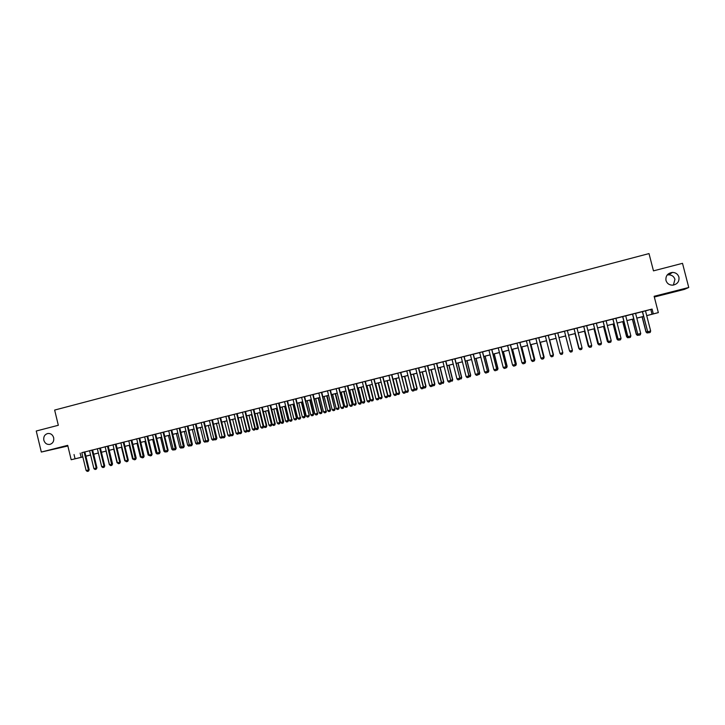 <?xml version="1.0" encoding="UTF-8"?>
<svg xmlns="http://www.w3.org/2000/svg" width="725" height="725" viewBox="0 0 725 725"><rect width="100%" height="100%" fill="white"/><g stroke="black" fill="none" stroke-linecap="round" stroke-linejoin="round"><path stroke-width="1.09" d="M53.668 437.701C54.157 441.199 52.862 443.437 49.798 444.425C46.844 444.697 44.859 443.292 43.835 440.229C43.355 436.704 44.669 434.456 47.777 433.496C50.696 433.251 52.662 434.656 53.668 437.701M667.154 275.02L668.74 274.811C671.912 274.965 673.978 276.479 674.939 279.37L673.389 285.097M678.926 277.131C679.425 281.608 677.358 284.291 672.718 285.17C669.275 285.142 667.027 283.566 665.976 280.448C665.496 275.817 667.671 273.135 672.501 272.401C675.791 272.555 677.929 274.132 678.926 277.131M89.818 455.182L85.894 456.233M654.322 297.023L684.418 289.384L688.75 287.49L682.506 263.329L653.47 270.86L649.011 253.587L54.647 410.069L58.326 425.276L36.25 431.013L41.325 452.047L67.86 445.993M645.495 310.889L652.083 309.077L653.316 313.88L658.336 312.62L646.718 315.656M84.843 451.902L81.798 452.663M92.601 449.953L89.556 450.714M100.376 447.987L97.34 448.757M112.556 463.991L108.188 446.002L109.502 445.694L103.838 447.098L105.152 446.79L109.52 464.761L112.556 463.991L111.84 465.35L110.662 465.64L109.52 464.761M116.027 444.053L112.991 444.815M123.232 442.223L127.627 460.284L128.289 460.103L123.893 442.051L125.207 441.743L120.867 442.839M131.796 440.084L127.446 441.163L128.769 440.845L133.164 458.916L136.2 458.146L135.602 459.478L134.306 459.804L133.164 458.916M139.726 438.09L135.376 439.16L136.69 438.852L141.103 456.949L144.13 456.188L143.541 457.52L142.245 457.847L141.103 456.949M147.039 436.223L151.471 454.394L152.105 454.222L147.673 436.069L148.997 435.761L144.656 436.849M155.667 434.085L152.64 434.846M163.062 432.2L167.52 450.424L168.127 450.261L163.669 432.046L165.001 431.728L160.66 432.825M171.725 430.043L167.366 431.112L168.698 430.804L173.157 449.029L176.184 448.267L175.504 449.627L174.29 449.926L173.157 449.029M179.791 428.013L175.441 429.082L176.782 428.765L181.25 447.026L184.268 446.265L183.588 447.633L182.374 447.932L181.25 447.026M187.902 425.974L183.552 427.043L184.884 426.726L189.37 445.023L192.379 444.262L191.708 445.63L190.494 445.929L189.37 445.023M196.031 423.926L191.681 424.995L193.022 424.678L197.517 443.011L200.526 442.25L199.864 443.618L198.641 443.917L197.517 443.011M203.634 421.986L208.157 440.383L208.709 440.229L204.196 421.85L205.528 421.533L201.188 422.63M212.389 419.811L208.039 420.881L209.389 420.563L213.902 438.96L216.911 438.199L216.258 439.567L215.026 439.876L213.902 438.96M220.083 417.854L224.623 436.314L225.149 436.16L220.608 417.718L221.959 417.401L217.618 418.497M228.348 415.769L232.906 434.266L233.423 434.121L228.873 415.642L230.215 415.325L225.874 416.413M236.649 413.685L241.217 432.209L241.715 432.073L237.157 413.549L238.507 413.241L234.166 414.328M245.485 411.483L242.485 412.235M253.832 409.38L249.482 410.45L250.841 410.132L255.417 428.702L258.417 427.94L257.783 429.318L256.532 429.626L255.417 428.702M261.734 407.368L266.338 426.001L266.809 425.865L262.205 407.251L263.565 406.933L259.224 408.021M270.162 405.248L274.775 423.917L275.237 423.781L270.624 405.13L271.984 404.813L267.643 405.909M283.692 421.696L279.071 403.009L280.43 402.692L274.721 404.097L276.089 403.78L280.702 422.448L283.692 421.696L283.085 423.074L281.808 423.382L280.702 422.448M287.109 400.979L291.749 419.721L287.544 400.871L288.903 400.553L284.572 401.65M295.637 398.841L300.286 417.609L296.054 398.732L297.422 398.415L293.081 399.502M304.6 396.611L301.627 397.354M312.774 394.527L317.459 413.368L313.173 394.427L314.541 394.11L310.2 395.197M321.402 392.361L326.087 411.229L321.782 392.261L323.151 391.944L318.819 393.032M330.056 390.177L334.76 409.09L330.419 390.086L331.796 389.769L327.455 390.857M339.101 387.929L336.137 388.673M347.81 385.736L343.469 386.806L344.846 386.479L349.568 405.429L352.531 404.677L351.969 406.063L350.655 406.39L349.568 405.429M356.22 383.597L360.959 402.611L356.546 383.516L357.923 383.19L353.592 384.277M365.327 381.332L362.373 382.075M374.136 379.112L371.182 379.855M382.981 376.891L380.027 377.625M391.572 374.698L396.376 393.856L391.844 374.635L393.24 374.308L388.908 375.396M400.771 372.414L397.826 373.148M414.528 389.352L409.707 370.14L411.102 369.813L405.375 371.227L406.779 370.901L411.592 390.095L414.528 389.352L414.011 390.748L412.661 391.074L411.592 390.095M423.527 387.132L418.688 367.874L414.365 368.971L415.76 368.635L420.591 387.875L423.527 387.132L423.056 388.509L421.66 388.854L420.591 387.875M427.487 365.663L432.345 384.966L427.705 365.608L429.109 365.282L424.787 366.37M436.767 363.352L432.435 364.421L433.84 364.086L438.697 383.398L441.625 382.655L441.163 384.042L439.758 384.386L438.697 383.398M445.857 361.068L442.93 361.802M454.983 358.775L452.065 359.509M464.136 356.464L459.813 357.534L461.227 357.198L466.121 376.619L469.039 375.885L468.586 377.272L467.181 377.616L466.121 376.619M473.334 354.153L470.425 354.888M482.569 351.833L479.66 352.558M496.779 369.025L491.831 349.477L493.254 349.142L487.517 350.565L488.94 350.229L493.879 369.759L496.779 369.025L496.326 370.421L494.93 370.765L493.879 369.759M506.104 366.723L501.138 347.13L502.561 346.795L496.824 348.218L498.247 347.882L503.204 367.457L506.104 366.723L505.651 368.119L504.247 368.463L503.204 367.457M510.4 344.801L515.384 364.448L510.482 344.783L511.913 344.447L507.6 345.535M524.855 362.083L519.861 342.417L521.293 342.082L515.548 343.505L516.979 343.17L521.964 362.817L524.855 362.083L524.42 363.488L523.006 363.832L521.964 362.817M534.289 359.754L529.286 340.052L530.718 339.717L524.972 341.14L526.404 340.804L531.407 360.488L534.289 359.754L533.872 361.15L532.44 361.503L531.407 360.488M538.748 337.696L535.866 338.421M548.245 335.303L545.363 336.028M557.779 332.911L554.906 333.627M567.358 330.5L564.476 331.225M582.066 347.964L581.64 349.359L580.19 349.713L579.166 348.68L582.066 347.964L576.982 328.053L578.396 327.718L572.623 329.168L574.073 328.806L579.166 348.68L574.091 328.778M586.652 325.643L583.707 326.386M596.358 323.196L591.917 324.32L593.385 323.948L598.551 343.895L593.431 323.912M606.1 320.749L601.632 321.873L603.1 321.501L608.293 341.484L603.164 321.465M621.026 338.33L620.564 339.753L619.096 340.116L618.081 339.064L621.026 338.33L615.878 318.266L617.374 317.885L611.374 319.417L612.861 319.045L618.081 339.064L612.942 319M625.711 315.81L622.657 316.58M635.571 313.336L630.986 314.487L632.49 314.106L637.783 334.198L632.608 314.052M652.083 309.077L81.807 452.708M84.852 451.947L89.565 450.76M92.61 449.989L97.349 448.802M100.394 448.032L105.161 446.836M108.206 446.074L113.009 444.86M116.045 444.099L120.876 442.884M123.912 442.114L128.778 440.891M131.805 440.129L136.708 438.897M139.735 438.136L144.665 436.894M147.692 436.133L152.649 434.891M155.676 434.13L160.669 432.87M163.687 432.109L168.717 430.849M171.734 430.088L176.791 428.81M179.809 428.058L184.893 426.771M187.911 426.019L193.031 424.723M196.04 423.971L201.197 422.675M204.205 421.914L209.398 420.609M212.407 419.857L217.627 418.542M220.627 417.781L225.883 416.458M228.882 415.706L234.175 414.374M237.175 413.622L242.494 412.28M245.494 411.528L250.85 410.178M253.841 409.426L259.233 408.075M262.223 407.323L267.652 405.955M270.642 405.202L276.098 403.825M279.08 403.073L284.581 401.695M287.562 400.943L293.09 399.557M296.072 398.804L301.636 397.4M304.618 396.657L310.218 395.243M313.191 394.5L318.828 393.077M321.8 392.334L327.473 390.902M330.437 390.159L336.146 388.718M339.11 387.975L344.855 386.525M347.819 385.782L353.601 384.332M356.564 383.588L362.382 382.12M365.337 381.377L371.191 379.9M374.145 379.157L380.045 377.68M382.99 376.937L388.926 375.441M391.862 374.698L397.835 373.203M400.78 372.46L406.788 370.946M409.725 370.212L415.778 368.69M418.706 367.947L424.796 366.415M427.723 365.681L433.849 364.14M436.776 363.406L442.948 361.847M445.866 361.113L452.074 359.555M454.992 358.821L461.236 357.244M464.154 356.519L470.434 354.933M473.353 354.199L479.678 352.613M482.578 351.879L488.949 350.275M491.849 349.55L498.256 347.937M501.156 347.202L507.609 345.58M510.5 344.855L516.998 343.224M519.888 342.49L526.413 340.85M529.304 340.125L535.875 338.466M538.757 337.741L545.381 336.083M548.254 335.358L554.915 333.681M557.788 332.956L564.485 331.271M567.367 330.546L574.082 328.86M577 328.126L583.725 326.431M586.661 325.688L593.394 323.993M596.367 323.25L603.118 321.556M606.118 320.794L612.87 319.1M615.897 318.338L622.666 316.635M625.72 315.864L632.499 314.161M635.589 313.381L642.377 311.678M645.486 310.844L640.855 312.004L642.368 311.623L647.688 331.742L642.495 311.569M82.84 456.958L71.186 459.741L67.697 445.34L41.325 452.047M71.186 459.741L82.822 456.904M74.041 454.53L75.065 458.771M688.75 287.49L654.131 296.289L658.336 312.62M85.885 456.188L89.837 455.246M643.601 316.435L636.813 318.139M633.722 318.909L626.944 320.604L633.713 318.873M617.102 323.033L623.872 321.338L617.111 323.069M614.084 323.83L607.323 325.525M604.324 326.277L597.572 327.963M587.857 330.364L594.591 328.679L587.866 330.401M584.921 331.135L578.197 332.82M575.278 333.554L568.563 335.231M565.681 335.956L558.984 337.632M556.102 338.358L549.441 340.025M546.568 340.75L539.944 342.408M530.473 344.737L537.053 343.088L530.482 344.774M527.601 345.499L521.067 347.139M518.167 347.864L511.678 349.486M508.778 350.211L502.334 351.824L508.769 350.175M499.434 352.558L493.018 354.163M490.118 354.888L483.747 356.483M480.838 357.217L474.513 358.803L480.829 357.18M471.594 359.528L465.314 361.104M462.396 361.838L456.143 363.397M453.225 364.131L447.017 365.69L453.216 364.095M437.918 367.928L444.09 366.388L437.927 367.965M435 368.699L428.874 370.23M425.938 370.964L419.847 372.496M416.911 373.23L410.867 374.743M407.93 375.478L401.913 376.991M398.977 377.725L392.995 379.22M384.105 381.413L390.041 379.927L384.114 381.45M375.26 383.625L381.16 382.147L375.269 383.661M366.451 385.836L372.315 384.368L366.46 385.872M363.506 386.615L357.679 388.074M354.724 388.808L348.933 390.258M345.97 391.002L340.224 392.442M337.261 393.186L331.552 394.618M328.579 395.361L322.906 396.783M319.933 397.527L314.297 398.94M311.315 399.683L305.714 401.088M302.733 401.84L297.168 403.227M288.65 405.329L294.178 403.943L288.659 405.366M280.167 407.459L285.668 406.082L280.176 407.486M271.721 409.571L277.177 408.202L271.73 409.607M268.739 410.35L263.311 411.709M260.32 412.462L254.928 413.812L260.311 412.434M251.928 414.564L246.572 415.905M243.573 416.657L238.253 417.99M229.952 420.038L235.244 418.715L229.961 420.074M226.961 420.826L221.705 422.14M218.696 422.892L213.476 424.197M205.266 426.218L210.458 424.923L205.275 426.255M202.266 427.007L197.109 428.303M194.092 429.055L188.971 430.342M185.953 431.094L180.86 432.372M177.843 433.124L172.786 434.393M169.768 435.154L164.738 436.414M161.72 437.166L156.718 438.417L161.711 437.139M153.7 439.178L148.734 440.419M145.707 441.181L140.777 442.413M137.75 443.174L132.847 444.398L137.741 443.138M124.936 446.346L129.811 445.132L124.945 446.382M121.918 447.144L117.078 448.349M109.23 450.288L114.033 449.083L109.23 450.316M106.194 451.077L101.418 452.273L106.185 451.05M98.383 453.034L93.634 454.222L98.373 453.007M90.589 454.992L85.876 456.17M646.709 315.62L653.316 313.88M85.867 456.134L90.589 454.956M117.069 448.322L121.909 447.108M140.768 442.386L145.698 441.144M148.725 440.392L153.691 439.142M164.729 436.377L169.759 435.118M172.777 434.366L177.833 433.097M180.851 432.336L185.944 431.067M188.962 430.306L194.083 429.019M197.1 428.267L202.257 426.98M213.467 424.17L218.687 422.856M221.696 422.104L226.952 420.79M238.244 417.962L243.564 416.621M246.563 415.878L251.919 414.528M263.302 411.682L268.73 410.323M297.159 403.2L302.733 401.804M305.705 401.052L311.306 399.656M314.288 398.904L319.924 397.49M322.897 396.747L328.57 395.324M331.542 394.581L337.252 393.149M340.215 392.406L345.97 390.965M348.924 390.231L354.715 388.781M357.67 388.038L363.497 386.579M392.986 379.184L398.968 377.689M401.904 376.955L407.921 375.45M410.858 374.707L416.902 373.194M419.838 372.46L425.928 370.937M428.865 370.203L434.991 368.663M456.134 363.361L462.387 361.802M465.305 361.068L471.585 359.491M483.738 356.446L490.109 354.851M493.009 354.126L499.425 352.522M511.669 349.45L518.167 347.828M521.058 347.103L527.592 345.462M539.935 342.372L546.559 340.714M549.432 339.989L556.093 338.321M558.975 337.596L565.672 335.92M568.554 335.195L575.269 333.518M578.188 332.784L584.912 331.098M597.563 327.927L604.315 326.241M607.314 325.489L614.075 323.794M636.804 318.103L643.592 316.399M650.823 309.548L652.038 314.278M80.149 453.125L81.164 457.312M645.477 310.817L650.669 331.008L650.18 332.44L648.667 332.811L647.543 331.76M648.694 332.802L647.688 331.742L650.669 331.008M648.485 332.639L647.072 332.983L645.975 331.959L647.498 331.597M642.078 316.816L645.975 331.959M642.214 316.78L646.111 331.941L647.099 332.983M640.746 333.464L640.266 334.887L638.761 335.249L637.783 334.198L640.746 333.464L635.571 313.309M637.656 334.207L638.761 335.249M625.702 315.792L630.868 335.902L630.397 337.324L628.919 337.687L627.805 336.645L622.648 316.562M630.868 335.902L627.913 336.636L622.757 316.535M628.919 337.687L627.805 336.645M619.096 340.116L617.99 339.064M611.229 340.759L610.776 342.164L609.299 342.526L608.293 341.484L611.229 340.759L606.091 320.722M608.221 341.484L609.299 342.526M638.589 335.086L637.357 335.385L636.269 334.361L637.61 334.044M632.39 319.245L636.269 334.361M632.508 319.218L636.387 334.343L637.375 335.385M628.72 337.524L627.678 337.778L626.599 336.744L627.759 336.482M622.73 321.664L626.599 336.744M622.829 321.637L626.708 336.735L627.696 337.778M618.905 339.943L618.044 340.152L616.975 339.128L617.945 338.901M613.114 324.075L616.975 339.128M613.205 324.048L617.066 339.119L618.062 340.152M609.127 342.363L607.387 341.502L608.175 341.321M603.535 326.468L607.387 341.502M603.608 326.458L607.459 341.493L608.456 342.526M601.469 343.17L601.025 344.574L599.557 344.937L598.551 343.895L601.469 343.17L596.349 323.178M598.487 343.886L599.557 344.937M599.385 344.765L597.835 343.858L598.442 343.722M594.002 328.86L597.835 343.858M594.056 328.851L597.889 343.858L598.895 344.882M586.643 325.616L591.745 345.571L591.31 346.976L589.86 347.329L588.791 346.287L583.707 326.359M591.745 345.571L588.836 346.287L583.743 326.35M589.86 347.329L588.791 346.287M589.679 347.157L588.754 346.124M584.495 331.243L588.319 346.215M584.531 331.234L588.365 346.215L589.371 347.239M580.19 349.713L579.139 348.671M580.018 349.55L579.103 348.507M575.034 333.609L578.849 348.553L579.882 349.586M575.052 333.609L578.876 348.562M572.424 350.347L572.007 351.734L570.566 352.096L569.524 351.045L564.467 331.198L569.542 351.063L572.424 350.347L567.349 330.473M565.609 335.974L569.487 350.882M565.618 335.974L569.515 350.991M559.945 353.428L562.817 352.703L557.77 332.884L562.817 352.722L562.41 354.108L560.978 354.462L559.945 353.428L554.897 333.609M550.393 355.794L553.275 355.06L548.236 335.285L553.257 355.087L552.858 356.464L551.426 356.818L550.393 355.794L545.354 336.01M552.858 356.464L553.257 355.087M553.229 354.906L549.65 339.971M553.438 354.851L553.048 356.211L553.456 354.833L549.668 339.971M540.877 358.141L543.768 357.416L538.738 337.669L543.732 357.443L543.342 358.812L541.919 359.165L540.877 358.141L535.857 338.394M543.342 358.812L543.732 357.443M543.723 357.253L540.306 342.318M543.415 358.585L544.122 357.135L540.342 342.309M543.705 358.513L544.122 357.135M533.872 361.15L534.243 359.781L529.232 340.061M534.252 359.591L534.769 359.464L531.008 344.647M533.935 360.923L534.814 359.437L531.053 344.629M534.407 360.805L534.814 359.437M519.798 342.436L524.791 362.119L524.42 363.488M524.818 361.929L525.489 361.757L521.737 346.967M524.501 363.261L525.553 361.73L521.801 346.949M525.136 363.098L525.553 361.73M515.466 364.412L515.022 365.808L513.608 366.152L512.566 365.137L507.591 345.508M512.566 365.137L515.384 364.448L515.022 365.808M515.421 364.249L516.254 364.041L512.502 349.278M516.327 364.013L515.892 365.382L516.327 364.013L512.584 349.26M515.892 365.382L515.103 365.581M501.038 347.157L506.014 366.759L505.651 368.119M506.068 366.56L507.047 366.324L503.313 351.58M507.138 366.279L506.693 367.657L507.138 366.279L503.404 351.562M506.693 367.657L505.742 367.892M491.722 349.504L496.67 369.07L496.326 370.421M496.743 368.871L497.876 368.59L494.151 353.882M496.417 370.194L497.531 369.913L497.984 368.545L494.26 353.854M497.549 369.913L497.984 368.545M482.433 351.843L487.499 371.318L487.037 372.713L485.641 373.058L484.59 372.052L479.66 352.54M482.56 351.806L487.499 371.318M484.59 372.052L487.372 371.372L487.037 372.713M487.463 371.164L488.741 370.847L485.025 356.165M487.127 372.487L488.405 372.17L488.858 370.801L485.152 356.129M488.423 372.161L488.858 370.801M473.189 354.163L478.255 373.602L477.775 375.006L476.397 375.342L475.337 374.345L470.416 354.86M473.334 354.126L478.255 373.602M475.337 374.345L478.11 373.656L477.775 375.006M478.21 373.447L479.642 373.094L475.935 358.44M477.902 374.698L479.316 374.417L479.778 373.049L476.08 358.404M479.334 374.408L479.778 373.049M468.586 377.272L468.885 375.94L463.973 356.483M464.136 356.446L469.039 375.885M469.002 375.722L470.579 375.333L466.891 360.706M470.724 375.278L470.262 376.647L470.724 375.278L467.036 360.669M470.262 376.647L468.731 376.828M454.802 358.793L459.868 378.151L459.378 379.547L458.01 379.882L456.949 378.885L452.056 359.482M454.974 358.748L459.868 378.151M456.949 378.885L459.695 378.205L459.378 379.547M459.822 377.997L461.553 377.562L457.865 362.971M461.716 377.507L461.236 378.876L461.716 377.507L458.037 362.926M461.236 378.876L459.605 378.939M445.657 361.095L450.723 380.407L450.234 381.803L448.866 382.138L447.805 381.151L442.93 361.775M445.848 361.041L450.723 380.407M447.805 381.151L450.542 380.471L450.234 381.803M450.687 380.253L452.554 379.791L448.884 365.219M450.515 381.06L452.255 381.096L452.735 379.728L449.065 365.173M452.282 381.087L452.735 379.728M436.559 363.379L441.425 382.728L441.126 384.051M436.758 363.334L441.625 382.655M441.588 382.501L443.6 382.002L439.939 367.457M443.791 381.939L443.301 383.308L443.791 381.939L440.138 367.412M443.301 383.308L441.452 383.163M432.562 384.903L432.091 386.28L430.695 386.624L429.626 385.637L424.778 366.343M429.626 385.637L432.345 384.966L432.055 386.289M432.517 384.739L434.674 384.214L431.022 369.696M434.882 384.141L434.384 385.51L434.882 384.141L431.239 369.641M434.384 385.51L433.052 385.836L432.435 385.265M418.461 367.938L423.3 387.204L423.01 388.518M423.491 386.978L425.783 386.407L422.149 371.916M426.01 386.334L425.502 387.703L426.01 386.334L422.367 371.862M425.502 387.703L424.179 388.029L423.445 387.358M409.462 370.203L414.292 389.434L414.011 390.748M414.492 389.198L416.929 388.6L413.304 374.136M417.165 388.518L416.657 389.887L417.165 388.518L413.54 374.073M416.657 389.887L415.334 390.213L414.501 389.452M400.499 372.451L405.574 391.572L405.085 392.95L403.707 393.294L402.629 392.316L397.817 373.13M400.762 372.387L405.574 391.572M402.629 392.316L405.311 391.654L405.048 392.959M405.529 391.418L408.112 390.775L404.496 376.338M408.356 390.702L407.849 392.062L408.356 390.702L404.74 376.275M407.849 392.062L406.526 392.388L405.556 391.5M396.647 393.775L396.158 395.152L394.772 395.497L393.702 394.518L388.908 375.369M393.702 394.518L396.376 393.856L396.113 395.161M393.086 379.202L396.693 393.603L399.321 392.95L395.714 378.541M399.584 392.868L399.067 394.228L399.584 392.868L395.977 378.477M399.067 394.228L397.753 394.554L396.693 393.603M382.682 376.937L387.757 395.977L387.213 397.363L385.881 397.69L384.803 396.72L380.027 377.607M382.972 376.864L387.757 395.977M384.803 396.72L387.467 396.058L387.213 397.363M384.359 381.386L387.947 395.759L390.567 395.116L386.969 380.734M390.847 395.025L390.322 396.394L390.847 395.025L387.25 380.661M390.322 396.394L389.008 396.711L387.947 395.759M373.828 379.166L378.894 398.161L378.405 399.538L377.027 399.874L375.949 398.913L371.173 379.837M374.127 379.093L378.894 398.161M375.949 398.913L378.595 398.252L378.35 399.548M375.65 383.57L379.238 397.916L381.848 397.264L378.26 382.918M382.138 397.182L381.604 398.542L382.138 397.182L378.55 382.845M381.604 398.542L380.299 398.868L379.238 397.916M365.001 381.386L370.076 400.345L369.523 401.732L368.2 402.058L367.122 401.088L362.364 382.048M365.318 381.305L370.076 400.345M367.122 401.088L369.759 400.436L369.523 401.732M366.986 385.736L370.566 400.055L373.167 399.412L369.587 385.084M373.466 399.33L372.922 400.689L373.466 399.33L369.886 385.011M372.922 400.689L371.626 401.007L370.566 400.055M361.286 402.52L360.787 403.888L359.41 404.224L358.331 403.263L353.583 384.259M358.331 403.263L360.959 402.611L360.733 403.897M358.349 387.902L361.92 402.194L364.512 401.559L360.941 387.25M364.82 401.46L364.276 402.819L364.82 401.46L361.258 387.177M364.276 402.819L362.989 403.136L361.92 402.194M347.465 385.8L352.196 404.777L351.969 406.063M347.801 385.709L352.531 404.677M349.749 390.059L353.311 404.323L355.884 403.689L352.332 389.407M356.211 403.589L355.667 404.949L356.211 403.589L352.658 389.325M355.667 404.949L354.38 405.266L353.311 404.323M338.738 387.993L343.813 406.834L343.242 408.22L341.937 408.538L340.841 407.586L336.128 388.654M339.092 387.902L343.813 406.834M340.841 407.586L343.46 406.942L343.242 408.22M341.185 392.207L344.728 406.444L347.302 405.81L343.75 391.563M347.638 405.71L347.085 407.069L347.638 405.71L344.094 391.473M347.085 407.069L345.798 407.387L344.728 406.444M335.122 408.982L334.551 410.368L333.246 410.685L332.159 409.734L327.455 390.829M332.159 409.734L334.76 409.09L334.551 410.368M332.648 394.346L336.183 408.556L338.747 407.921L335.204 393.702M339.101 407.822L338.539 409.181L339.101 407.822L335.557 393.612M338.539 409.181L337.252 409.498L336.183 408.556M326.468 411.12L325.888 412.498L324.592 412.824L323.495 411.873L318.81 393.004M323.495 411.873L326.087 411.229L325.888 412.498M324.138 396.475L327.673 410.658L330.219 410.033L326.694 395.832M330.582 409.924L330.02 411.283L330.582 409.924L327.057 395.741M330.02 411.283L328.742 411.592L327.673 410.658M317.849 413.25L317.26 414.637L315.973 414.954L314.877 414.002L310.2 395.179M314.877 414.002L317.459 413.368L317.26 414.637M315.665 398.596L319.19 412.761L321.728 412.126L318.212 397.962M322.108 412.017L321.538 413.377L322.108 412.017L318.592 397.862M321.538 413.377L320.26 413.694L319.19 412.761M304.192 396.684L309.258 415.371L308.669 416.757L307.382 417.074L306.285 416.123L301.618 397.336M304.6 396.584L309.258 415.371M306.285 416.123L308.859 415.488L308.669 416.757M307.228 400.708L310.735 414.845L313.272 414.22L309.756 400.073M313.662 414.111L313.082 415.461L313.662 414.111L310.155 399.983M313.082 415.461L311.813 415.778L310.735 414.845M300.703 417.491L300.177 418.851L298.827 419.186L297.721 418.243L293.072 399.484M297.721 418.243L300.286 417.609L300.105 418.869M298.818 402.819L302.316 416.929L304.844 416.304L301.337 402.185M305.243 416.186L304.663 417.546L305.243 416.186L301.745 402.085M304.663 417.546L303.394 417.854L302.316 416.929M292.184 419.594L291.649 420.953L290.299 421.288L289.202 420.346L284.562 401.623M289.202 420.346L291.749 419.721L291.577 420.971M290.444 404.913L293.933 419.005L296.443 418.379L292.954 404.287M296.86 418.262L296.271 419.612L296.86 418.262L293.371 404.178M296.271 419.612L295.012 419.929L293.933 419.005M278.627 403.118L283.085 423.074M282.097 407.006L285.577 421.071L288.079 420.446L284.599 406.381M288.505 420.328L287.916 421.678L288.505 420.328L285.025 406.272M287.916 421.678L286.656 421.986L285.577 421.071M275.237 423.781L274.693 425.14L273.352 425.475L272.247 424.542L267.634 405.882M272.247 424.542L274.775 423.917L274.621 425.158M273.778 409.09L277.249 423.128L279.75 422.512L276.27 408.465M280.185 422.385L279.587 423.735L280.185 422.385L276.714 408.356M279.587 423.735L278.337 424.043L277.249 423.128M266.809 425.865L266.184 427.243L264.924 427.551L263.818 426.626L259.215 408.003M263.818 426.626L266.338 426.001L266.184 427.243M265.495 411.166L268.957 425.176L271.44 424.56L267.978 410.54M271.893 424.433L271.286 425.783L271.893 424.433L268.431 410.432M271.286 425.783L270.044 426.092L268.957 425.176M253.342 409.48L257.783 429.318M253.822 409.362L258.417 427.94M257.248 413.232L260.692 427.215L263.175 426.608L259.713 412.616M263.637 426.472L263.021 427.822L263.637 426.472L260.184 412.498M263.021 427.822L261.788 428.131L260.692 427.215M244.977 411.583L249.563 430.142L250.053 430.007L249.418 431.384L248.167 431.692L247.053 430.768L242.476 412.217M245.476 411.456L250.053 430.007M247.053 430.768L249.563 430.142L249.418 431.384M249.019 415.298L252.463 429.254L254.928 428.647L251.484 414.673M255.381 428.566L254.792 429.862L255.372 428.52M254.792 429.862L253.56 430.161L252.463 429.254M241.715 432.073L241.081 433.441L239.83 433.749L238.715 432.825L234.157 414.31M238.715 432.825L241.217 432.209L241.081 433.441M240.827 417.346L244.262 431.284L246.718 430.668L243.283 416.73M247.098 430.804L246.582 431.882L247.007 430.596M246.582 431.882L245.358 432.191L244.262 431.284M233.423 434.121L232.779 435.489L231.529 435.798L230.414 434.882L225.865 416.395M230.414 434.882L232.906 434.266L232.779 435.489M232.671 419.394L236.087 433.296L238.543 432.698L235.108 418.778M238.869 432.952L238.407 433.903L238.679 432.653M238.407 433.903L237.184 434.202L236.087 433.296M225.149 436.16L224.505 437.538L223.264 437.837L222.149 436.921L217.609 418.47M222.149 436.921L224.623 436.314L224.505 437.538M230.677 435.1L230.351 435.888L229.046 436.214L227.949 435.308L230.378 434.71M224.532 421.433L227.949 435.308M230.387 434.755L230.269 435.915M211.845 419.92L216.258 439.567M212.389 419.784L216.911 438.199M222.521 437.229L220.935 438.217L219.838 437.32L222.104 436.758M216.431 423.454L219.838 437.32M222.24 437.003L222.149 437.918M208.709 440.229L208.048 441.597L206.815 441.897L205.692 440.99L201.178 422.603M205.692 440.99L208.157 440.383L208.048 441.597M214.382 439.35L212.86 440.211L211.754 439.314L213.866 438.797M208.356 425.484L211.754 439.314M214.138 439.151L214.065 439.912M195.46 424.043L199.864 443.618M196.031 423.898L200.526 442.25M206.281 441.462L204.812 442.196L203.707 441.308L205.655 440.827M200.317 427.496L203.707 441.308M206.063 441.289L206.018 441.906M187.313 426.092L191.708 445.63M187.893 425.947L192.379 444.262M198.206 443.564L196.783 444.18L195.687 443.292L197.472 442.848M192.306 429.508L195.687 443.292M198.025 443.419L197.988 443.881M179.202 428.14L183.588 447.633M179.791 427.986L184.268 446.265M190.158 445.667L188.799 446.156L187.693 445.268L189.325 444.86M184.322 431.502L187.693 445.268M171.118 430.17L175.504 449.627M171.716 430.016L176.184 448.267M182.147 447.751L180.833 448.123L179.727 447.234L181.205 446.863M176.365 433.496L179.727 447.234M168.127 450.261L167.439 451.621L166.233 451.92L165.101 451.022L160.651 432.807M165.101 451.022L167.52 450.424L167.439 451.621M174.091 449.772L172.903 450.08L171.789 449.192L173.121 448.866M168.436 435.48L171.789 449.192M155.032 434.212L159.482 452.409L160.098 452.246L159.409 453.605L158.204 453.904L157.071 453.007L152.631 434.819M155.657 434.058L160.098 452.246M157.071 453.007L159.482 452.409L159.409 453.605M166.043 451.775L165.001 452.028L163.886 451.149L165.064 450.859M160.542 437.465L163.886 451.149M152.105 454.222L151.516 455.554L150.211 455.88L149.078 454.983L144.647 436.831M149.078 454.983L151.471 454.394L151.407 455.581M158.023 453.75L157.126 453.977L156.011 453.098L157.035 452.844M152.676 439.432L156.011 453.098M139.073 438.235L143.432 457.548M139.717 438.072L144.13 456.188M150.021 455.726L148.163 455.037L149.033 454.82M144.837 441.398L148.163 455.037M131.134 440.229L135.493 459.505M131.787 440.066L136.2 458.146M142.055 457.692L140.342 456.968L141.067 456.786M137.025 443.356L140.342 456.968M128.289 460.103L127.691 461.435L126.395 461.752L125.253 460.873L120.858 442.812M125.253 460.873L127.627 460.284L127.582 461.462M134.116 459.659L132.548 458.898L133.128 458.753M129.24 445.304L132.548 458.898M115.347 444.198L119.734 462.233L120.404 462.052L119.698 463.411L118.51 463.701L117.368 462.822L112.991 444.797M116.027 444.035L120.404 462.052M117.368 462.822L119.734 462.233L119.698 463.411M126.204 461.608L125.217 460.71M121.483 447.252L124.782 460.819M107.499 446.174L111.84 465.35M118.329 463.556L117.332 462.659M113.752 449.183L117.051 462.731M99.678 448.141L104.037 466.112L104.735 465.93L104.128 467.253L102.841 467.571L101.69 466.692L97.331 448.73M100.376 447.968L104.735 465.93M101.69 466.692L104.037 466.112L104.01 467.281M110.472 465.495L109.484 464.598M106.058 451.113L109.339 464.634M91.885 450.107L96.235 468.042L96.942 467.852L96.207 469.211L95.047 469.492L93.897 468.622L89.547 450.696M92.592 449.926L96.942 467.852M93.897 468.622L96.235 468.042L96.207 469.211M84.118 452.056L88.459 469.963L89.175 469.773L88.559 471.096L87.281 471.413L86.13 470.543L81.798 452.645M84.834 451.874L89.175 469.773M86.13 470.543L88.459 469.963L88.441 471.123M96.905 467.698L93.724 454.203M672.501 272.401L668.74 274.811"/></g></svg>
